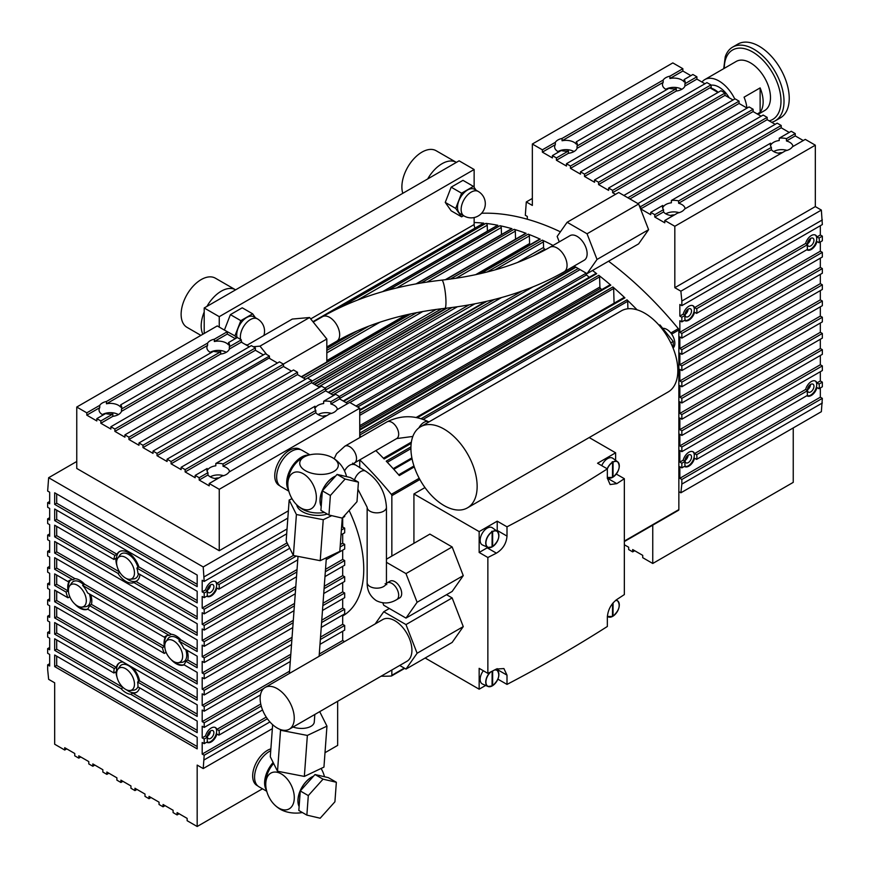 <?xml version="1.0" encoding="UTF-8"?>
<svg xmlns="http://www.w3.org/2000/svg" width="870" height="870" viewBox="0 0 870 870"><rect width="100%" height="100%" fill="white"/><g stroke="black" fill="none" stroke-linecap="round" stroke-linejoin="round"><path stroke-width="1.3" d="M662.744 205.461L650.749 212.378L654.762 214.694L663.538 209.637A11.353 6.558 180 0 1 662.472 206.864A11.353 6.558 180 0 1 662.744 205.461L662.744 207.778A11.353 6.558 180 0 1 671.39 202.786L671.39 200.47A11.353 6.558 180 0 1 678.622 200.926L678.622 203.243L771.385 149.683L771.385 147.367L678.622 200.926M650.749 212.378L650.749 214.694L640.711 208.909L781.195 127.792L789.231 132.436M779.237 138.2A11.353 6.558 180 0 1 786.469 138.656L795.245 133.588L791.232 131.272L779.237 138.2L779.237 140.516A11.353 6.558 0 0 0 770.592 145.507L770.592 143.191L671.39 200.47M663.538 209.637L663.538 211.954L654.762 217.021L654.762 214.694M786.469 138.656L786.469 140.973L795.245 135.905L803.271 140.538M795.245 133.588L795.245 135.905M815.32 145.181L805.283 139.385L792.342 146.856A11.353 6.558 180 0 1 785.599 150.749L684.483 209.126A11.353 6.558 180 0 1 677.741 213.019L664.8 220.491L674.826 226.287L674.826 287.698L815.32 206.592L815.32 145.181L674.826 226.287M664.8 220.491L664.8 222.807L654.762 217.021M568.414 150.999L568.414 153.316L556.419 160.243L556.419 157.927L568.414 150.999A11.353 6.558 180 0 1 561.183 150.543L552.406 155.6L556.419 157.927M684.918 83.737L684.918 86.054L696.903 79.126L696.903 76.81L684.918 83.737A11.353 6.558 180 0 0 685.179 82.324A11.353 6.558 180 0 0 684.125 79.561L684.125 81.878A11.353 6.558 0 0 0 669.911 78.496L669.911 76.179L682.863 68.697L682.863 71.025L669.911 78.496M676.262 88.729A11.353 6.558 180 0 1 669.03 88.272L576.266 141.832A11.353 6.558 180 0 1 577.332 144.594A11.353 6.558 180 0 1 577.06 146.008L676.262 88.729L676.262 91.045L577.06 148.324A11.353 6.558 180 0 1 568.414 153.316M577.06 146.008L577.06 148.324M542.369 149.814L555.321 142.343L555.321 144.659L542.369 152.13L542.369 149.814L532.342 144.018L672.825 62.912L682.863 68.697M663.168 80.073L663.168 82.389L562.063 140.766L562.063 138.439L663.168 80.073A11.353 6.558 180 0 1 669.911 76.179M696.903 76.81L692.89 74.494L684.125 79.561M552.406 155.6L552.406 157.927L542.369 152.13M559.258 241.86L557.159 236.444L567.131 222.274L618.711 192.487L638.634 203.993L639.33 205.788L640.711 206.592L640.711 208.909M775.181 124.323L767.155 119.69L629.88 198.936M761.13 116.21L753.105 111.577L612.611 192.683L615.492 194.347M767.155 119.69L767.155 117.363L763.142 115.047L623.855 195.467M639.33 205.788L648.596 229.68L638.634 243.861L587.054 273.637L574.026 266.111M753.105 111.577L753.105 109.261L749.092 106.934L608.598 188.05L612.611 190.367L612.611 192.683M608.598 188.05L608.598 190.367L598.571 184.57L598.571 182.254L594.558 179.938L594.558 182.254L584.52 176.458L584.52 174.141L580.507 171.825L580.507 174.141L570.47 168.356L570.47 166.029L566.457 163.712L566.457 166.029L556.419 160.243M532.342 198.458L526.296 201.949L532.342 205.429L532.342 144.018M526.296 201.949L525.317 215.281L527.318 216.434L527.318 219.229M674.826 287.698L680.873 291.189L681.852 301.02L681.852 305.664L679.851 304.5L679.851 316.082L681.852 317.245L681.852 321.878L679.851 320.726L679.851 332.307L681.852 333.471L681.852 338.104L679.851 336.94L679.851 348.533L681.852 349.686L681.852 354.329L679.851 353.166L679.851 364.758L681.852 365.911L681.852 370.544L679.851 369.391L679.851 380.973L681.852 382.137L681.852 386.769L679.851 385.606L679.851 397.198L681.852 398.351L681.852 402.995L679.851 401.831L679.851 413.424L681.852 414.577L681.852 419.209L679.851 418.057L679.851 429.639L681.852 430.802L681.852 435.435L679.851 434.271L679.851 445.864L681.852 447.028L681.852 451.66L679.851 450.497L679.851 462.09L681.852 463.242L681.852 467.875L679.851 466.722L679.851 478.304L681.852 479.468L681.852 484.101L680.873 492.801L678.85 491.637M781.195 127.792L781.195 125.476L777.182 123.159L637.906 203.58M815.32 206.592L821.356 210.072L822.346 224.547L681.852 305.664M820.334 225.711L820.334 234.976L822.346 236.14L822.346 240.772L818.985 242.708L816.984 241.545A8.515 4.915 -60 0 1 807.045 249.886A8.515 4.915 -60 0 1 806.816 249.733A8.515 4.915 120 0 0 810.699 249.114A8.515 4.915 120 0 0 816.18 241.882A8.515 4.915 120 0 0 815.255 234.976M820.334 241.925L820.334 251.202L822.346 252.354L822.346 256.998L681.852 338.104M820.334 258.151L820.334 267.416L822.346 268.58L822.346 273.213L681.852 354.329M820.334 274.376L820.334 283.642L822.346 284.805L822.346 289.438L681.852 370.544M820.334 290.591L820.334 299.867L822.346 301.02L822.346 305.664L681.852 386.769M820.334 306.816L820.334 316.093L822.346 317.245L822.346 321.878L681.852 402.995M820.334 323.042L820.334 332.307L822.346 333.471L822.346 338.104L681.852 419.209M820.334 339.267L820.334 348.533L822.346 349.686L822.346 354.329L681.852 435.435M820.334 355.482L820.334 364.758L822.346 365.911L822.346 370.544L681.852 451.66M820.334 371.707L820.334 380.973L822.346 382.137L822.346 386.769L818.985 388.705L816.984 387.552A8.515 4.915 -60 0 1 807.045 395.883A8.515 4.915 -60 0 1 806.816 395.73A8.515 4.915 120 0 0 810.699 395.11A8.515 4.915 120 0 0 816.18 387.879A8.515 4.915 120 0 0 815.255 380.984M820.334 387.933L820.334 397.198L822.346 398.362L821.356 411.695L680.873 492.801M682.863 71.025L690.889 75.657M704.939 83.77L696.903 79.126M711.214 87.391L710.953 84.923L706.94 82.606L566.457 163.712M733.029 99.985L725.004 95.352L725.004 93.036L720.991 90.719L580.507 171.825M747.08 108.097L739.054 103.465L739.054 101.148L735.041 98.832L594.558 179.938M555.321 144.659A11.353 6.558 0 0 0 554.625 146.91A11.353 6.558 0 0 0 558.725 151.956M555.321 142.343A11.353 6.558 180 0 1 562.063 138.439M576.266 141.832L576.266 144.148A11.353 6.558 0 0 0 562.063 140.766M557.942 151.554A11.353 6.558 180 0 1 574.004 151.554M663.168 82.389A11.353 6.558 0 0 0 662.472 84.651A11.353 6.558 0 0 0 666.572 89.686M665.8 89.284A11.353 6.558 180 0 1 681.852 89.284M676.262 91.045A11.353 6.558 0 0 0 684.918 86.054M711.073 87.304A20.858 12.049 60 0 1 711.29 87.359L710.551 88.164L717.978 92.459M773.658 151.554A11.353 6.558 180 0 1 786.469 150.238A11.353 6.558 180 0 1 786.991 150.39M793.005 146.464A11.353 6.558 0 0 0 786.469 140.973M771.385 149.683A11.353 6.558 0 0 0 780.912 153.457M771.385 147.367A11.353 6.558 180 0 1 770.331 144.594A11.353 6.558 180 0 1 770.592 143.191M685.158 208.735A11.353 6.558 0 0 0 678.622 203.243M679.133 212.661A11.353 6.558 0 0 0 665.8 213.813A11.353 6.558 0 0 0 673.054 215.727M663.538 211.954A11.353 6.558 0 0 0 665.8 213.813M624.345 544.75L628.673 547.252L628.673 549.568L632.686 551.885L632.686 549.568L642.723 555.364L642.723 557.681L652.75 563.477L793.244 482.361L793.244 427.92M652.75 525.143L652.75 563.477M236.433 338.028L234.933 335.885L240.838 320.66L252.659 313.831L255.367 317.68M263.871 335.483A14.159 14.159 0 0 0 257.466 318.898L253.833 316.8A14.159 8.178 120 0 0 241.729 321.954A14.159 8.178 120 0 0 237.075 337.658M224.797 330.296L234.933 335.885M224.493 329.86L230.398 314.635L240.838 320.66M230.398 314.635L242.219 307.806L252.659 313.831M463.59 215.695L461.6 216.837L455.695 208.43L461.6 193.194L473.421 186.376L476.129 190.225M478.228 191.433L474.596 189.345A14.159 8.178 120 0 0 460.426 197.523A14.159 8.178 120 0 0 460.437 213.868L464.069 215.967A14.159 14.159 0 0 0 483.415 210.779A14.159 14.159 0 0 0 478.228 191.433A14.159 8.178 120 0 0 471.148 192.139A14.159 8.178 120 0 0 461.894 204.624A14.159 8.178 120 0 0 464.069 215.967M461.6 216.837L451.171 210.812L445.255 202.405L451.171 187.17L462.981 180.351L473.421 186.376M445.255 202.405L455.695 208.43M451.171 187.17L461.6 193.194M662.668 519.357L678.328 510.32A1.414 0.816 -120 0 0 678.557 510.255A1.414 0.816 -120 0 0 678.85 509.602L678.85 329.98A1.414 0.816 -120 0 0 678.328 328.664A292.342 168.78 -120 0 0 608.543 261.228M560.41 231.822A292.342 168.78 -120 0 0 481.599 213.259M391.848 669.998L391.848 675.305A1.414 0.816 60 0 1 391.554 675.946A1.414 0.816 60 0 1 391.337 676.012A292.342 168.78 60 0 1 381.093 676.197M359.788 459.871A292.342 168.78 60 0 1 391.337 494.356A1.414 0.816 60 0 1 391.848 495.672L391.848 556.071M349.109 510.462A102.181 58.997 60 0 1 342.682 615.993M424.973 487.57L413.924 493.953L413.924 543.326M219.251 327.098L219.251 316.669L204.2 307.98L204.2 333.471M204.2 307.98L459.088 160.819L474.139 169.509L474.139 187.387M206.929 306.403A28.384 16.389 -60 0 1 235.455 289.764A28.384 16.389 -60 0 1 235.596 289.851M567.131 222.274L587.054 233.78L597.027 259.456L587.054 273.637M638.634 203.993L587.054 233.78M648.596 229.68L597.027 259.456M269.428 358.375L270.178 358.81L269.428 357.874L128.934 439.491L138.972 445.277L138.972 442.96L142.984 445.277L142.984 447.593L153.022 453.39L153.022 451.073L157.035 453.39L157.035 455.706L167.073 461.502L167.073 459.186L171.085 461.502L171.085 463.819L181.123 469.615L181.123 467.299L185.136 469.615L185.136 471.931L195.174 477.728L195.174 475.411L207.158 468.484L207.158 470.8A11.353 6.558 180 0 1 215.814 465.809L215.814 463.492A11.353 6.558 180 0 1 223.046 463.949L223.046 466.266A11.353 6.558 180 0 1 229.571 471.768M409.977 314.005L301.281 376.764L326.826 362.007L326.826 338.995L309.568 317.517L292.309 319.062L246.819 345.325M283.348 364.095L326.826 338.995M128.934 439.491L128.934 437.175L269.428 356.058L266.698 354.492L259.989 346.14L309.568 317.517M259.989 346.14L253.279 346.738L251.365 345.629L110.881 426.746L110.881 429.062L100.844 423.266L100.844 420.949L96.831 418.633L96.831 420.949L86.793 415.153L86.793 412.837L76.756 407.04L217.25 325.935L227.277 331.731L227.277 334.047L235.313 338.68M266.698 354.492L265.415 353.742L124.921 434.848L124.921 437.175L114.894 431.379L114.894 429.062L110.881 426.746M114.894 429.062L255.378 347.946L253.279 346.738M255.378 347.946L255.378 350.262L263.403 354.906M330.894 403.995L339.67 398.928L339.67 396.611L335.657 394.295L323.662 401.222A11.353 6.558 180 0 1 330.894 401.679L330.894 403.995A11.353 6.558 180 0 1 337.429 409.498M339.67 398.928L347.695 403.571M219.251 489.31L209.213 483.513L222.165 476.042A11.353 6.558 180 0 0 228.908 472.149L330.013 413.772A11.353 6.558 180 0 0 336.755 409.879L349.707 402.408L359.734 408.204L219.251 489.31L219.251 550.721L288.372 510.82M359.734 467.745L359.734 459.904M359.734 437.61L359.734 408.204M228.538 342.584A11.353 6.558 180 0 1 229.604 345.357A11.353 6.558 180 0 1 229.332 346.76L229.332 349.077L241.327 342.16L241.327 339.844L237.314 337.517L228.538 342.584L228.538 344.901A11.353 6.558 180 0 0 214.335 341.519L227.277 334.047M241.327 342.16L249.353 346.793M270.178 358.81L277.454 363.018M142.984 445.277L283.479 364.171L279.466 361.855L138.972 442.96M283.479 364.171L283.479 366.487L291.504 371.12M157.035 453.39L297.518 372.284L293.505 369.967L153.022 451.073M297.518 372.284L297.518 374.6L305.555 379.233L422.863 311.482M171.085 461.502L311.569 380.397L307.556 378.08L167.073 459.186M311.569 380.397L311.569 382.713L319.605 387.346M185.136 469.615L325.619 388.509L321.606 386.182L181.123 467.299M325.619 388.509L325.619 390.826L333.645 395.458M265.143 687.452L382.8 619.527A24.11 13.92 60 0 1 388.009 618.429A24.11 13.92 60 0 1 408.943 637.427A24.11 13.92 60 0 1 406.921 661.298L289.264 729.223A24.11 13.92 60 0 1 277.204 728.027A24.11 13.92 60 0 1 261.446 706.777A24.11 13.92 60 0 1 265.143 687.452A24.11 13.92 60 0 1 270.352 686.354A24.11 13.92 60 0 1 291.276 705.352A24.11 13.92 60 0 1 289.264 729.223M375.166 623.942L383.735 611.74L405.985 624.584L417.111 653.25L405.985 669.084L399.711 665.452M616.308 474.063L624.345 478.707A1419.133 819.333 180 0 1 616.83 483.633L610.131 484.568L607.347 478.163L607.347 468.887L597.559 463.242L615.623 452.813L589.207 437.556M624.345 478.707L624.345 594.58A1419.133 819.333 180 0 1 616.83 599.506C611.077 603.921 607.923 609.816 607.347 617.211L607.347 626.476A1419.133 819.333 180 0 1 507.003 684.407L507.003 675.142L503.904 668.562L496.411 669.03A1419.133 819.333 180 0 1 487.863 673.369L487.863 557.496A1419.133 819.333 180 0 0 496.411 553.157C502.86 549.144 506.394 543.456 507.003 536.094L507.003 526.828A1419.133 819.333 0 0 0 607.347 468.887A9.157 5.285 120 0 1 612.567 462.405L612.469 477.412A9.298 5.372 -60 0 1 608.369 477.88A9.298 5.372 -60 0 1 607.347 477.151M507.003 526.828L497.216 521.173L479.152 531.603L413.924 493.953M497.194 531.298A14.192 8.189 120 0 0 497.216 530.45L497.216 521.173M615.623 460.328L615.623 452.813M607.347 478.446A14.192 8.189 120 0 0 607.597 478.304L608.347 477.869M479.152 531.603L479.152 552.461L487.863 557.496M425.147 658.014L479.152 689.192L479.152 668.334L487.863 673.369M386.443 559.192L429.9 534.104L452.15 546.947L463.264 575.625L452.15 591.448L405.985 618.091L383.735 605.248L382.8 602.834M446.527 594.688L452.15 597.929L463.264 626.607L452.15 642.43L405.985 669.084M479.152 552.461L487.178 547.828A14.192 8.189 120 0 0 487.907 547.382M497.216 670.357L497.216 669.498A14.192 8.189 120 0 0 497.194 668.66M497.89 679.155L507.003 684.407M485.656 685.44L479.152 689.192M463.264 626.607L417.111 653.25M452.15 597.929L405.985 624.584M389.358 608.5L383.735 611.74M386.443 562.324L405.985 573.602L417.111 602.268L405.985 618.091M452.15 546.947L405.985 573.602M463.264 575.625L417.111 602.268M497.238 225.656A1.414 0.816 60 0 1 497.488 225.341A1.414 0.816 60 0 1 497.879 225.286L383.235 291.472M487.407 231.159L487.233 225.221A1.414 0.816 60 0 0 485.851 223.394A292.342 168.78 60 0 1 497.879 225.286M511.266 229.136A1.414 0.816 60 0 1 511.527 228.745A1.414 0.816 60 0 1 511.995 228.712L416.654 283.75M501.479 234.552L501.272 227.527A1.414 0.816 60 0 0 499.967 225.711A292.342 168.78 60 0 1 511.995 228.712M445.266 279.738L525.578 233.377A1.414 0.816 60 0 1 526.111 233.356L445.918 279.661M515.562 239.152L515.323 231.126A1.414 0.816 60 0 0 514.083 229.321A292.342 168.78 60 0 1 526.111 233.356M479.566 273.832L539.628 239.163A1.414 0.816 60 0 1 540.226 239.174L480.61 273.593M530.026 244.698A1.414 0.816 -120 0 1 529.591 243.546L529.362 235.922A1.414 0.816 60 0 0 528.199 234.15A292.342 168.78 60 0 1 540.226 239.174M545.762 249.592A139.08 80.29 -120 0 0 544.761 249.211L533.114 255.943M544.761 249.211A1.414 0.816 -120 0 1 543.576 247.428L543.413 241.882A1.414 0.816 60 0 0 542.314 240.131A292.342 168.78 60 0 1 553.059 245.449M359.734 409.803L595.809 273.506A1.414 0.816 60 0 1 596.689 273.691L359.734 410.488M589.207 277.312A139.08 80.29 -120 0 0 586.51 274.931L357.7 407.029M592.492 270.505A292.342 168.78 60 0 1 596.689 273.691M585.738 272.875L585.76 273.408A1.414 0.816 -120 0 0 586.51 274.931M359.734 429.323L609.859 284.925A1.414 0.816 60 0 1 610.805 285.164L359.734 430.106M601.67 289.645A139.08 80.29 -120 0 0 600.518 288.405L359.734 427.42M600.518 288.405A1.414 0.816 -120 0 1 599.898 287.024L599.604 276.888A1.414 0.816 60 0 0 598.778 275.311A292.342 168.78 60 0 1 610.805 285.164M416.23 417.448L623.899 297.551A1.414 0.816 60 0 1 624.91 297.844L417.382 417.665M614.079 303.217L613.644 288.481A1.414 0.816 60 0 0 612.882 286.959A292.342 168.78 60 0 1 624.91 297.844M359.734 435.631A292.342 168.78 60 0 1 361.094 436.827M627.912 308.774L627.694 301.292A1.414 0.816 60 0 0 626.998 299.835A292.342 168.78 60 0 1 637.068 309.807M411.379 442.112L383.431 458.24M375.851 450.606A292.342 168.78 60 0 1 384.148 458.979L411.195 443.363M410.934 446.897L386.236 461.165A292.342 168.78 60 0 1 399.319 475.564L414.283 466.918M673.228 348.402L673.228 341.442L659.982 324.956L658.905 325.054M401.69 593.481A9.646 5.568 -120 0 0 397.47 583.77A9.646 5.568 -120 0 0 390.032 581.182L387.03 582.922A9.646 5.568 60 0 1 396.676 588.49A9.646 5.568 60 0 1 396.676 599.637L399.689 597.897A9.646 5.568 -120 0 0 401.69 593.481M420.786 426.648A46.828 27.035 60 0 1 467.527 453.922A46.828 27.035 60 0 1 467.451 507.852A46.828 27.035 60 0 1 442.08 504.35A46.828 27.035 60 0 1 413.076 463.014A46.828 27.035 60 0 1 420.612 426.735A46.828 27.035 60 0 1 420.786 426.648M467.451 507.852L668.138 391.978A46.828 27.035 -120 0 0 668.138 337.908A46.828 27.035 -120 0 0 621.311 310.873L420.612 426.735M612.567 603.519L612.469 616.46A9.298 5.372 -60 0 1 608.369 616.928A9.298 5.372 -60 0 1 607.38 616.232M612.567 615.971L613.035 616.167C619.157 610.566 620.691 605.455 617.656 600.855A9.298 5.372 120 0 0 615.808 600.235M613.067 602.899L613.035 616.167M492.148 671.205L492.061 685.984A9.298 5.372 -60 0 1 487.95 686.452A9.298 5.372 -60 0 1 485.884 680.351A9.298 5.372 -60 0 1 490.386 672.097M492.148 685.495L492.627 685.69C498.738 680.09 500.272 674.979 497.238 670.379A9.298 5.372 120 0 0 494.965 669.769M492.648 670.944L492.627 685.69M483.318 670.737A9.929 5.731 120 0 0 482.535 684.048L487.95 686.452L492.115 685.984M492.148 546.871A9.157 5.285 120 0 1 485.928 542.989A9.157 5.285 120 0 1 492.148 531.929L492.061 546.936A9.298 5.372 -60 0 1 487.95 547.404A9.298 5.372 -60 0 1 486.112 540.226A9.298 5.372 -60 0 1 492.061 531.755L492.148 531.189A9.352 5.394 120 0 0 491.648 531.483L492.061 531.755M492.148 546.447L492.627 546.643C498.738 541.042 500.272 535.931 497.238 531.331A9.298 5.372 120 0 0 492.561 531.472L492.148 531.189M492.975 546.371A9.298 5.372 120 0 1 492.648 546.588A9.157 5.285 120 0 0 498.88 535.518A9.157 5.285 120 0 0 492.648 531.635L492.627 546.643M498.847 536.203A9.298 5.372 120 0 0 497.238 531.331L492.442 527.829A9.929 5.731 120 0 0 487.45 527.981A9.929 5.731 120 0 0 480.153 540.292A9.929 5.731 120 0 0 482.535 545.001L487.95 547.404L492.115 546.936M612.567 462.405L612.067 461.959A9.352 5.394 120 0 1 612.567 461.665L612.567 462.405M612.567 476.923L613.035 477.119C619.157 471.518 620.691 466.407 617.656 461.807A9.298 5.372 120 0 0 612.98 461.948L612.567 461.665M613.067 477.054A9.157 5.285 120 0 0 619.288 465.994A9.157 5.285 120 0 0 613.067 462.111L613.035 477.119M619.266 466.679A9.298 5.372 120 0 0 617.656 461.807L612.861 458.305A9.929 5.731 120 0 0 607.869 458.457A9.929 5.731 120 0 0 601.736 465.646M483.241 223.481A1.414 0.816 60 0 1 483.459 223.22A1.414 0.816 60 0 1 483.785 223.166A292.342 168.78 60 0 0 474.139 222.513L474.139 224.547A6.384 3.687 -120 0 0 474.998 228.114M474.139 222.513L474.139 217.543M219.251 316.669L474.139 169.509M200.905 335.374L186.996 327.337A28.384 16.389 -60 0 1 184.135 324.814A28.384 16.389 -60 0 1 181.123 314.353A28.384 16.389 -60 0 1 193.51 285.784A28.384 16.389 -60 0 1 215.379 278.183L235.455 289.764M202.862 334.232A28.384 16.389 -60 0 1 204.2 311.993M427.692 178.948A28.384 16.389 -60 0 1 456.217 162.309A28.384 16.389 -60 0 1 456.358 162.396M402.81 193.314A28.384 16.389 -60 0 1 401.886 186.887A28.384 16.389 -60 0 1 414.272 158.329A28.384 16.389 -60 0 1 436.142 150.727L456.217 162.309M662.701 328.349A11.353 6.558 60 0 1 666.801 329.415A11.353 6.558 60 0 1 673.989 338.68A11.353 6.558 60 0 1 673.228 347.946M342.541 517.78L344.683 516.541L344.683 515.388M341.029 534.876L344.683 532.766L344.683 528.133L342.682 526.97L342.682 517.704M326.217 559.649L344.683 548.992L344.683 544.348L342.682 543.195L342.682 533.919M324.978 576.592L344.683 565.206L344.683 560.574L342.682 559.421L342.682 550.144M323.727 593.536L344.683 581.432L344.683 576.799L342.682 575.635L342.682 566.37M322.487 610.468L344.683 597.657L344.683 593.014L342.682 591.861L342.682 582.596M321.237 627.411L344.683 613.872L344.683 609.239L342.682 608.086L342.682 598.81M319.986 644.355L344.683 630.097L344.683 625.465L342.682 624.301L342.682 615.036M344.553 641.614L342.682 640.527L342.682 631.261M337.658 701.274L337.658 745.394L324.999 752.702M219.251 550.721L76.756 468.451L76.756 407.04M810.535 238.51A4.6 2.653 -60 0 1 807.458 243.85M688.116 309.187A4.6 2.653 -60 0 1 685.027 314.527M688.116 455.184A4.6 2.653 -60 0 1 685.027 460.524M187.05 650.325A17.03 9.831 60 0 1 187.757 660.004L185.756 661.156L197.175 667.758L197.175 656.165L183.875 648.487A17.03 9.831 60 0 0 178.905 640.983L180.917 639.831L197.175 649.216M69.817 596.744L67.98 597.799L54.679 590.121L54.679 601.714L197.175 683.972L197.175 672.39L183.875 664.713A17.03 9.831 60 0 0 185.756 661.156M54.679 617.928L197.175 700.198L197.175 688.616L54.679 606.346L54.679 617.928L56.691 616.776L56.691 607.499M114.274 668.551A17.03 9.831 60 0 0 113.926 672.999L54.679 638.787L54.679 650.379L121.115 688.736A17.03 9.831 60 0 0 130.739 694.293L197.175 732.649L197.175 721.056L137.928 686.854A17.03 9.831 60 0 0 137.59 682.015L197.175 716.423L197.175 704.83L54.679 622.561L54.679 634.154L114.274 668.551L116.275 667.399L56.691 632.99L56.691 623.725M54.679 666.594L197.175 748.863L197.175 737.281L54.679 655.012L54.679 666.594L56.691 665.441L56.691 656.165M54.679 504.372L197.175 586.641L197.175 575.059L54.679 492.79L54.679 504.372L56.691 503.219L56.691 493.942M116.993 554.255A17.03 9.831 60 0 1 119.418 551.623A17.03 9.831 60 0 1 138.885 566.892L136.873 568.056L197.175 602.866L197.175 591.285L54.679 509.015L54.679 520.597L114.981 555.408L116.993 554.255L56.691 519.444L56.691 510.168M139.94 574.45A17.03 9.831 60 0 1 136.449 581.116A17.03 9.831 60 0 1 135.905 581.399L133.893 582.552L197.175 619.092L197.175 607.499L137.928 573.297A17.03 9.831 60 0 0 136.873 568.056M54.679 553.048L197.175 635.307L197.175 623.725L54.679 541.455L54.679 553.048L56.691 551.885L56.691 542.619M178.905 640.983L197.175 651.532L197.175 639.95L54.679 557.681L54.679 569.263L72.949 579.811L74.961 578.648L56.691 568.11L56.691 558.834M210.453 730.963A4.6 2.653 -60 0 1 207.375 736.303M272.353 728.658L203.21 768.569L197.175 765.089L197.175 826.5L262.468 788.807M270.864 748.852A20.858 12.049 120 0 0 254.551 766.514A20.858 12.049 120 0 0 256.987 785.469L257.781 785.925M300.715 449.681L299.922 449.235A20.858 12.049 120 0 0 290.797 449.572A20.858 12.049 120 0 0 274.8 474.27A20.858 12.049 120 0 0 279.063 485.362L279.857 485.819M286.687 533.81L204.2 581.432L203.21 566.957L48.644 477.717L47.654 491.05L49.666 492.213L49.666 503.795L47.654 502.642L47.654 507.275L49.666 508.428L49.666 520.021L47.654 518.857L47.654 523.501L49.666 524.654L49.666 536.246L47.654 535.083L47.654 539.715L49.666 540.879L49.666 552.461L47.654 551.308L47.654 555.941L49.666 557.094L49.666 568.686L47.654 567.523L47.654 572.166L49.666 573.319L49.666 584.912L47.654 583.748L47.654 588.381L49.666 589.545L49.666 601.126L47.654 599.974L47.654 604.606L49.666 605.759L49.666 617.352L47.654 616.188L47.654 620.832L49.666 621.985L49.666 633.577L47.654 632.414L47.654 637.047L49.666 638.21L49.666 649.792L47.654 648.639L47.654 653.272L49.666 654.436L49.666 666.018L47.654 664.865L47.654 669.498L48.644 679.329L54.679 682.819L54.679 744.231L64.717 750.027L64.717 747.711L74.755 753.496L74.755 755.823L78.768 758.14L78.768 755.823L88.805 761.609L88.805 763.925L92.818 766.252L92.818 763.925L102.845 769.722L102.845 772.038L106.858 774.354L106.858 772.038L116.895 777.834L116.895 780.151L120.908 782.467L120.908 780.151L130.946 785.947L130.946 788.264L134.959 790.58L134.959 788.264L144.996 794.06L144.996 796.376L149.009 798.693L149.009 796.376L159.047 802.162L159.047 804.489L163.06 806.805L163.06 804.489L173.097 810.274L173.097 812.591L177.11 814.918L179.111 813.754M64.717 750.027L66.729 748.863M177.11 814.918L177.11 812.591L187.137 818.387L187.137 820.704L197.175 826.5M197.175 584.325L56.691 503.219M138.885 566.892L197.175 600.55M136.742 580.932A17.03 9.831 60 0 1 126.596 578.626M116.656 561.4A17.03 9.831 60 0 1 119.723 551.449M133.893 582.552A17.03 9.831 60 0 1 117.961 573.352L119.766 572.319M116.95 565.739A17.03 9.831 60 0 1 115.938 558.279L113.926 559.443A17.03 9.831 60 0 1 114.981 555.408M135.905 581.399L197.175 616.776M137.949 567.436A14.192 8.189 -120 0 0 128.542 554.429A14.192 8.189 -120 0 0 119.853 555.201L117.798 558.116A12.637 7.297 -120 0 0 117.787 568.436A12.637 7.297 -120 0 0 125.53 578.082A12.637 7.297 -120 0 0 130.011 579.279A12.637 7.297 -120 0 0 131.848 564.108A12.637 7.297 -120 0 0 117.798 558.116M130.011 579.279L133.567 578.952A14.192 8.189 -120 0 0 138.439 573.591M197.175 632.99L56.691 551.885M74.961 578.648A17.03 9.831 60 0 1 84.586 584.205L171.292 634.274A17.03 9.831 60 0 1 180.917 639.831M87.729 609.207A17.03 9.831 60 0 1 74.831 604.008M67.98 597.799A17.03 9.831 60 0 1 66.098 592.078L68.11 590.926A17.03 9.831 60 0 1 69.991 580.42L67.98 581.573A17.03 9.831 60 0 1 69.252 580.584A17.03 9.831 60 0 1 72.949 579.811M82.574 585.369A17.03 9.831 60 0 1 87.544 592.872L164.31 637.199A17.03 9.831 60 0 1 165.583 636.209A17.03 9.831 60 0 1 169.28 635.426L82.574 585.369L84.586 584.205M90.719 594.699A17.03 9.831 60 0 1 91.426 604.389L164.441 646.54A17.03 9.831 60 0 1 166.322 636.035L164.31 637.199M87.598 609.12A17.03 9.831 60 0 1 78.43 606.433M68.491 589.207A17.03 9.831 60 0 1 70.655 580.007M166.148 652.359L164.31 653.413A17.03 9.831 60 0 1 162.44 647.693L89.425 605.542L91.426 604.389M89.425 605.542A17.03 9.831 60 0 1 87.544 609.098L164.31 653.413M184.07 664.821A17.03 9.831 60 0 1 171.162 659.623M197.175 681.656L56.691 600.55L56.691 591.285M169.28 635.426L171.292 634.274M162.44 647.693L164.441 646.54M183.929 664.745A17.03 9.831 60 0 1 174.772 662.048M164.821 644.822A17.03 9.831 60 0 1 166.986 635.622M203.21 768.569L204.2 755.236L202.188 754.083L202.188 742.491L204.2 743.654L204.2 739.021L202.188 737.858L202.188 726.265L204.2 727.429L204.2 722.796L202.188 721.632L202.188 710.05L204.2 711.203L204.2 706.57L202.188 705.418L202.188 693.825L204.2 694.989L204.2 690.345L202.188 689.192L202.188 677.6L204.2 678.763L204.2 674.13L202.188 672.967L202.188 661.385L204.2 662.538L204.2 657.905L202.188 656.752L202.188 645.159L204.2 646.323L204.2 641.679L202.188 640.527L202.188 628.934L204.2 630.097L204.2 625.465L202.188 624.301L202.188 612.719L204.2 613.872L204.2 609.239L202.188 608.076L202.188 596.494L204.2 597.657L204.2 593.014L202.188 591.861L202.188 580.268L204.2 581.432M113.926 559.443L54.679 525.23L54.679 536.823L117.961 573.352M67.98 581.573L54.679 573.895L54.679 585.488L66.098 592.078M187.757 660.004L197.175 665.441M178.176 662.701A12.637 7.297 -120 0 0 180.014 647.541A12.637 7.297 -120 0 0 165.963 641.549A12.637 7.297 -120 0 0 164.756 646.029A12.637 7.297 -120 0 0 169.226 657.546A12.637 7.297 -120 0 0 178.176 662.701L181.732 662.375A14.192 8.189 -120 0 0 186.735 655.24A14.192 8.189 -120 0 0 185.712 649.553M179.97 640.374A14.192 8.189 -120 0 0 168.019 638.623L165.963 641.549M81.845 607.086A12.637 7.297 -120 0 0 86.304 600.724A12.637 7.297 -120 0 0 79.681 586.935A12.637 7.297 -120 0 0 69.622 585.923A12.637 7.297 -120 0 0 71.035 599.212A12.637 7.297 -120 0 0 81.845 607.086L85.401 606.76A14.192 8.189 -120 0 0 90.404 599.626A14.192 8.189 -120 0 0 89.382 593.938M83.64 584.76A14.192 8.189 -120 0 0 71.688 583.009L69.622 585.923M54.679 601.714L56.691 600.55M197.175 697.881L56.691 616.776M116.275 667.399A17.03 9.831 60 0 1 119.418 662.853A17.03 9.831 60 0 1 123.127 662.081M132.751 667.638A17.03 9.831 60 0 1 139.591 680.862L197.175 714.107M136.742 692.172A17.03 9.831 60 0 1 126.596 689.866M116.656 672.63A17.03 9.831 60 0 1 119.723 662.69M139.591 687.811A17.03 9.831 60 0 1 136.449 692.357A17.03 9.831 60 0 1 132.751 693.129L197.175 730.321M130.739 694.293L132.751 693.129M121.115 688.736L123.127 687.572A17.03 9.831 60 0 1 122.996 687.43M116.95 676.969A17.03 9.831 60 0 1 115.938 671.836L113.926 672.999M137.59 682.015L139.591 680.862M138.493 681.504A14.192 8.189 -120 0 0 128.542 665.67A14.192 8.189 -120 0 0 119.853 666.431L117.798 669.356A12.637 7.297 -120 0 0 119.212 682.645A12.637 7.297 -120 0 0 130.011 690.519A12.637 7.297 -120 0 0 134.469 684.157A12.637 7.297 -120 0 0 125.53 668.671A12.637 7.297 -120 0 0 117.798 669.356M130.011 690.519L133.567 690.193A14.192 8.189 -120 0 0 137.939 686.745M197.175 746.547L56.691 665.441M123.127 687.572L56.691 649.216L56.691 639.95M54.679 650.379L56.691 649.216M54.679 634.154L56.691 632.99M68.11 590.926L56.691 584.325L56.691 575.059M54.679 585.488L56.691 584.325M54.679 569.263L56.691 568.11M119.527 571.938L56.691 535.659L56.691 526.394M54.679 536.823L56.691 535.659M54.679 520.597L56.691 519.444M269.428 356.058L269.428 357.874M209.213 483.513L209.213 485.841L199.186 480.044L199.186 477.728L195.174 475.411M128.934 437.175L124.921 434.848M86.793 412.837L99.735 405.366A11.353 6.558 180 0 1 106.477 401.472L106.477 403.789A11.353 6.558 180 0 1 120.691 407.171L120.691 404.854A11.353 6.558 180 0 1 121.746 407.628A11.353 6.558 180 0 1 121.485 409.03L121.485 411.347A11.353 6.558 180 0 1 112.839 416.338L100.844 423.266M227.277 331.731L214.335 339.202A11.353 6.558 180 0 0 207.593 343.095L106.477 401.472M102.366 414.577A11.353 6.558 180 0 1 118.418 414.577M103.149 414.979A11.353 6.558 180 0 1 99.039 409.944A11.353 6.558 180 0 1 99.735 407.682L86.793 415.153M99.735 405.366L99.735 407.682M100.844 420.949L112.839 414.022L112.839 416.338M112.839 414.022A11.353 6.558 180 0 1 105.607 413.565L96.831 418.633M210.997 352.72A11.353 6.558 180 0 1 206.897 347.674A11.353 6.558 180 0 1 207.593 345.412L207.593 343.095M214.335 339.202L214.335 341.519M226.276 352.306A11.353 6.558 0 0 0 210.225 352.306M229.332 349.077A11.353 6.558 180 0 1 220.686 354.068L220.686 351.752A11.353 6.558 180 0 1 213.454 351.295L120.691 404.854M220.686 351.752L121.485 409.03M106.477 403.789L207.593 345.412M121.485 411.347L220.686 354.068M142.984 447.593L283.479 366.487M157.035 455.706L297.518 374.6M171.085 463.819L311.569 382.713M185.136 471.931L325.619 390.826M223.046 463.949L315.81 410.39A11.353 6.558 180 0 1 314.755 407.628A11.353 6.558 180 0 1 315.016 406.214L315.016 408.53A11.353 6.558 180 0 1 323.662 403.539L323.662 401.222M325.337 416.48A11.353 6.558 180 0 1 315.81 412.706L223.046 466.266M318.072 414.577A11.353 6.558 180 0 1 331.416 413.413M315.81 410.39L315.81 412.706M339.67 396.611L330.894 401.679M217.478 478.75A11.353 6.558 180 0 1 207.952 474.976L199.186 480.044M210.225 476.847A11.353 6.558 180 0 1 223.557 475.683M199.186 477.728L207.952 472.66L207.952 474.976M207.952 472.66A11.353 6.558 180 0 1 206.897 469.887A11.353 6.558 180 0 1 207.158 468.484M215.814 463.492L315.016 406.214M215.01 478.489A6.101 3.523 180 0 1 218.827 477.967M47.654 502.642L49.666 501.479M47.654 518.857L49.666 517.704M47.654 535.083L49.666 533.919M47.654 551.308L49.666 550.144M47.654 567.523L49.666 566.37M47.654 583.748L49.666 582.596M47.654 599.974L49.666 598.81M47.654 616.188L49.666 615.036M47.654 632.414L49.666 631.261M47.654 648.639L49.666 647.476M47.654 664.865L49.666 663.701M48.644 477.717L76.756 461.481M287.97 544.653L218.903 584.531A8.515 4.915 -60 0 1 218.903 589.164L216.902 588A8.515 4.915 -60 0 1 206.962 596.331A8.515 4.915 -60 0 1 206.734 596.189A8.515 4.915 120 0 0 214.053 592.339A8.515 4.915 120 0 0 216.304 583.02A8.515 4.915 120 0 0 215.173 581.432M342.682 526.97L341.562 527.622M293.364 555.441L202.188 608.076M344.683 528.133L341.377 530.037M296.3 556.06L204.2 609.239M297.747 559.867L204.2 613.872M342.682 543.195L340.311 544.566M297.04 569.545L202.188 624.301M344.683 544.348L340.137 546.98M296.855 571.971L204.2 625.465M296.496 576.81L204.2 630.097M342.682 559.421L325.51 569.328M295.789 586.489L202.188 640.527M344.683 560.574L325.337 571.753M295.615 588.903L204.2 641.679M295.256 593.753L204.2 646.323M342.682 575.635L324.26 586.271M294.538 603.432L202.188 656.752M344.683 576.799L324.086 588.686M294.364 605.846L204.2 657.905M294.006 610.686L204.2 662.538M342.682 591.861L323.02 603.214M293.299 620.375L202.188 672.967M344.683 593.014L322.835 605.629M293.114 622.789L204.2 674.13M292.766 627.629L204.2 678.763M342.682 608.086L321.769 620.158M292.048 637.308L202.188 689.192M344.683 609.239L321.596 622.572M291.874 639.733L204.2 690.345M291.515 644.572L204.2 694.989M342.682 624.301L320.53 637.09M290.808 654.251L202.188 705.418M344.683 625.465L320.345 639.515M290.623 656.676L204.2 706.57M290.265 661.515L204.2 711.203M342.682 640.527L319.279 654.033M289.558 671.194L202.188 721.632M263.958 688.3L204.2 722.796M260.456 694.945L204.2 727.429M204.2 743.654L207.56 741.718A8.515 4.915 -60 0 1 207.56 737.075L205.548 735.922L202.188 737.858M205.548 735.922A8.515 4.915 -60 0 1 215.477 727.592A8.515 4.915 -60 0 1 216.902 729.364L260.761 704.047M261.25 706.081L218.903 730.528A8.515 4.915 -60 0 1 218.903 735.161L216.902 733.997A8.515 4.915 -60 0 1 206.962 742.338A8.515 4.915 -60 0 1 206.734 742.186A8.515 4.915 120 0 0 214.053 738.347A8.515 4.915 120 0 0 216.304 729.016A8.515 4.915 120 0 0 215.173 727.429M266.242 717.097L202.188 754.083M267.384 718.761L204.2 755.236M269.917 721.937L204.2 759.869M204.2 597.657L207.56 595.711A8.515 4.915 -60 0 1 207.56 591.078L205.548 589.925L202.188 591.861M207.56 591.078L204.2 593.014M218.903 584.531L216.902 583.368A8.515 4.915 -60 0 0 215.477 581.584A8.515 4.915 -60 0 0 205.548 589.925M287.067 542.858L216.902 583.368M289.764 548.252L218.903 589.164M207.397 590.991A4.6 2.653 -60 0 1 207.375 590.491A4.6 2.653 -60 0 1 209.376 585.869A4.6 2.653 -60 0 1 212.922 584.629A4.6 2.653 -60 0 1 212.922 589.947A4.6 2.653 -60 0 1 208.321 592.6A4.6 2.653 -60 0 1 207.484 591.393M287.035 528.971L204.2 576.799M287.839 518.096L203.21 566.957M207.56 737.075L204.2 739.021M218.903 730.528L216.902 729.364M262.555 709.963L218.903 735.161M207.397 736.988A4.6 2.653 -60 0 1 210.627 730.854A4.6 2.653 -60 0 1 212.922 730.626A4.6 2.653 -60 0 1 212.922 735.944A4.6 2.653 -60 0 1 208.321 738.597A4.6 2.653 -60 0 1 207.484 737.39M734.78 98.984A28.384 16.389 -120 0 0 704.798 79.583A28.384 16.389 -120 0 0 701.97 82.052M729.201 97.777A20.858 12.049 -120 0 0 714.694 85.39A20.858 12.049 -120 0 0 710.953 85.238M746.917 108A28.384 16.389 -120 0 0 744.067 97.168L760.13 87.892A28.384 16.389 -120 0 1 763.142 101.844A28.384 16.389 -120 0 1 760.13 112.306L757.248 113.97M758.009 114.405L764.61 110.588A28.384 16.389 -120 0 0 770.483 97.603A28.384 16.389 -120 0 0 758.096 69.034A28.384 16.389 -120 0 0 736.227 61.433L704.798 79.583M760.13 112.306L760.13 87.892M771.701 122.311A42.576 24.578 -120 0 0 775.192 120.865A42.576 24.578 -120 0 0 784.011 101.377A42.576 24.578 -120 0 0 765.426 58.529A42.576 24.578 -120 0 0 732.616 47.132A42.576 24.578 -120 0 0 725.232 56.854L723.731 68.643M775.192 120.865L780.412 117.852A42.576 24.578 -120 0 0 789.231 98.364A42.576 24.578 -120 0 0 770.646 55.517A42.576 24.578 -120 0 0 737.836 44.109L732.616 47.132M670.596 215.466A6.101 3.523 180 0 1 674.402 214.944M549.927 247.254A14.192 8.189 -120 0 1 560.867 251.049A14.192 8.189 -120 0 1 567.055 265.339A14.192 8.189 -120 0 1 564.119 271.832L584.183 260.239A14.192 8.189 -120 0 0 587.13 253.746A14.192 8.189 -120 0 0 580.932 239.467A14.192 8.189 -120 0 0 570.002 235.661L549.927 247.254C520.01 264.339 483.959 275.301 441.786 280.14C396.078 285.273 356.33 297.442 322.542 316.658L313.2 322.052M767.155 117.363L627.868 197.784M710.953 84.923L570.47 166.029M710.953 87.239L570.47 168.356M718.229 92.318A20.858 12.049 -120 0 0 710.279 87.935M725.004 93.036L584.52 174.141M725.004 95.352L584.52 176.458M739.054 101.148L598.571 182.254M739.054 103.465L598.571 184.57M753.105 109.261L612.611 190.367M676.262 90.687A6.101 3.523 180 0 1 677.067 90.926M568.414 152.957A6.101 3.523 180 0 1 569.208 153.196M778.443 153.196A6.101 3.523 180 0 1 782.26 152.674M681.852 467.875L685.212 465.939A8.515 4.915 -60 0 1 685.212 461.307L683.2 460.154A8.515 4.915 -60 0 1 693.14 451.813A8.515 4.915 -60 0 1 694.554 453.596L805.631 389.466A8.515 4.915 -60 0 1 815.56 381.136A8.515 4.915 -60 0 1 816.984 382.909L820.334 380.973M692.824 451.66A8.515 4.915 -60 0 1 693.955 453.248A8.515 4.915 -60 0 1 691.715 462.568A8.515 4.915 -60 0 1 684.407 466.407A8.515 4.915 -60 0 0 684.625 466.559A8.515 4.915 -60 0 0 694.554 458.229L696.565 459.393A8.515 4.915 -60 0 0 696.565 454.749L694.554 453.596M681.852 463.242L685.212 461.307M679.851 462.09L683.2 460.154M681.852 447.028L822.346 365.911M679.851 445.864L820.334 364.758M681.852 430.802L822.346 349.686M679.851 429.639L820.334 348.533M681.852 414.577L822.346 333.471M679.851 413.424L820.334 332.307M681.852 398.351L822.346 317.245M679.851 397.198L820.334 316.093M681.852 382.137L822.346 301.02M679.851 380.973L820.334 299.867M681.852 365.911L822.346 284.805M679.851 364.758L820.334 283.642M681.852 349.686L822.346 268.58M679.851 348.533L820.334 267.416M681.852 333.471L822.346 252.354M679.851 332.307L820.334 251.202M681.852 321.878L685.212 319.942A8.515 4.915 -60 0 1 685.212 315.31L683.2 314.146A8.515 4.915 -60 0 1 693.14 305.816A8.515 4.915 -60 0 1 694.554 307.599L696.565 308.752A8.515 4.915 -60 0 1 696.565 313.385L694.554 312.232A8.515 4.915 -60 0 1 684.625 320.562A8.515 4.915 -60 0 1 684.396 320.421M692.824 305.664A8.515 4.915 -60 0 1 693.955 307.251A8.515 4.915 -60 0 1 691.715 316.571A8.515 4.915 -60 0 1 684.407 320.399M681.852 317.245L685.212 315.31M679.851 316.082L683.2 314.146M694.554 307.599L805.631 243.469A8.515 4.915 -60 0 1 815.56 235.139A8.515 4.915 -60 0 1 816.984 236.912L820.334 234.976M681.852 301.02L822.346 219.914M680.873 291.189L821.356 210.072M696.565 459.393L807.632 395.263A8.515 4.915 -60 0 1 807.632 390.63L805.631 389.466M818.985 388.705A8.515 4.915 -60 0 0 818.985 384.072L816.984 382.909M818.985 384.072L822.346 382.137M679.851 478.304L820.334 397.198M696.565 454.749L807.632 390.63M807.48 390.543A4.6 2.653 -60 0 1 807.447 390.043A4.6 2.653 -60 0 1 809.459 385.41A4.6 2.653 -60 0 1 813.004 384.181A4.6 2.653 -60 0 1 813.004 389.488A4.6 2.653 -60 0 1 808.404 392.142A4.6 2.653 -60 0 1 807.556 390.935M685.06 461.22A4.6 2.653 -60 0 1 686.832 456.315A4.6 2.653 -60 0 1 690.573 454.858A4.6 2.653 -60 0 1 691.28 458.544A4.6 2.653 -60 0 1 688.279 462.601A4.6 2.653 -60 0 1 685.984 462.818A4.6 2.653 -60 0 1 685.136 461.611M681.852 479.468L822.346 398.362M681.852 484.101L822.346 402.995M696.565 313.385L807.632 249.266A8.515 4.915 -60 0 1 807.632 244.622L805.631 243.469M818.985 242.708A8.515 4.915 -60 0 0 818.985 238.075L816.984 236.912M818.985 238.075L822.346 236.14M696.565 308.752L807.632 244.622M685.06 315.223A4.6 2.653 -60 0 1 686.832 310.318A4.6 2.653 -60 0 1 690.573 308.861A4.6 2.653 -60 0 1 691.28 312.547A4.6 2.653 -60 0 1 688.279 316.593A4.6 2.653 -60 0 1 685.984 316.821A4.6 2.653 -60 0 1 685.136 315.614M807.48 244.535A4.6 2.653 -60 0 1 809.252 239.642A4.6 2.653 -60 0 1 813.004 238.184A4.6 2.653 -60 0 1 813.711 241.86A4.6 2.653 -60 0 1 810.699 245.916A4.6 2.653 -60 0 1 808.404 246.145A4.6 2.653 -60 0 1 807.556 244.938M632.686 551.885L634.687 550.732M781.195 125.476L640.711 206.592M112.839 415.98A6.101 3.523 180 0 1 113.633 416.219M322.868 416.219A6.101 3.523 180 0 1 326.674 415.708M255.378 350.262L114.894 431.379M241.327 339.844L229.332 346.76M220.686 353.709A6.101 3.523 180 0 1 221.48 353.959M288.818 491.158L280.999 486.645A21 12.126 -60 0 1 280.999 462.394A21 12.126 -60 0 1 301.999 450.268L309.894 454.814M288.535 490.038A21 12.126 -60 0 1 291.069 468.125A21 12.126 -60 0 1 308.796 455.097M306.262 455.956A19.303 10.114 -175.8 0 1 332.829 457.903A19.303 10.114 -175.8 0 1 332.655 472.116A19.303 10.114 -175.8 0 1 304.978 470.431A19.303 10.114 -175.8 0 1 306.262 455.956A29.797 29.797 0 0 0 298.867 460.339A19.303 11.147 120 0 0 288.155 478.891A29.797 29.797 0 0 0 287.992 486.95A20.108 12.593 -115.4 0 0 296.224 504.296A20.108 12.593 -115.4 0 0 315.679 502.675A20.108 12.593 -115.4 0 0 304.935 474.824A20.108 12.593 -115.4 0 0 287.883 482.665A20.108 12.593 -115.4 0 0 287.992 486.95M296.224 504.296A29.797 29.797 0 0 0 302.358 509.135A19.303 10.114 4.2 0 0 324.434 512.397M335.624 476.053A19.303 11.147 120 0 0 334.852 476.39A19.303 11.147 120 0 0 321.204 506.449M342.497 475.683A19.303 11.147 120 0 0 340.409 475.194M346.564 476.629A20.108 12.593 -115.4 0 0 338.963 462.742A29.797 29.797 0 0 0 332.829 457.903M335.461 476.238A19.162 11.06 120 0 0 334.841 476.521A19.162 11.06 120 0 0 321.226 506.188M320.91 510.375L322.346 490.843L337.092 474.422L350.392 477.521L358.429 482.154L356.994 501.685L342.247 518.107L328.947 515.007L320.91 510.375M328.947 515.007L330.382 495.476L345.118 479.055L358.429 482.154M330.382 495.476L322.346 490.843M345.118 479.055L337.092 474.422M296.768 504.839A19.303 10.114 4.2 0 0 307.773 513.942A19.303 10.114 4.2 0 0 327.261 514.039M331.742 515.66L323.238 519.705L296.409 514.518L289.166 500.032L292.005 498.684M342.258 518.096L339.811 551.384L320.214 560.682L293.386 555.506L286.154 541.02L289.166 500.032M296.409 514.518L293.386 555.506M323.238 519.705L320.214 560.682M314.831 714.455L314.277 721.991A14.192 7.438 -175.8 0 1 293.06 727.026M319.703 711.638L326.957 726.135L307.36 735.433L280.531 730.256L280.118 729.419M272.647 724.677L270.287 756.748L277.519 771.233L304.348 776.421L323.944 767.112L326.957 726.135M304.348 776.421L307.36 735.433M277.519 771.233L280.531 730.256M320.421 775.79A19.303 11.147 120 0 0 318.333 775.3M313.548 776.16A19.303 11.147 120 0 0 312.776 776.508A19.303 11.147 120 0 0 299.128 806.555M274.148 804.402A20.108 12.593 64.6 0 1 265.916 787.056A20.108 12.593 64.6 0 1 265.807 782.782A20.108 12.593 64.6 0 1 282.859 774.931A20.108 12.593 64.6 0 1 293.603 802.782A20.108 12.593 64.6 0 1 274.148 804.402A29.797 29.797 0 0 0 280.281 809.241A19.303 10.114 4.2 0 0 302.358 812.515M321.106 768.46A20.108 12.593 64.6 0 1 324.488 776.736M273.637 763.468A19.303 11.147 120 0 0 266.079 779.009A29.797 29.797 0 0 0 265.916 787.056M313.385 776.355A19.162 11.06 120 0 0 300.77 789.699A19.162 11.06 120 0 0 299.149 806.305M306.86 815.114L298.834 810.481L300.27 790.95L315.016 774.528L328.316 777.639L336.353 782.271L334.917 801.792L320.171 818.224L306.86 815.114L308.306 795.593L323.042 779.161L336.353 782.271M323.042 779.161L315.016 774.528M308.306 795.593L300.27 790.95M266.459 790.145A21 12.126 -60 0 1 273.147 762.479M270.722 750.734A21 12.126 120 0 0 255.965 769.091A21 12.126 120 0 0 258.923 786.752L266.742 791.265M165.061 805.642L163.06 806.805M151.021 797.529L149.009 798.693M136.971 789.416L134.959 790.58M122.92 781.314L120.908 782.467M106.858 774.354L108.87 773.202M92.818 766.252L94.819 765.089M78.768 758.14L80.769 756.976M659.982 324.956L659.21 325.402M673.228 341.442L670.77 342.856M810.535 384.507A4.6 2.653 -60 0 1 807.458 389.847M210.453 584.955A4.6 2.653 -60 0 1 207.375 590.295M678.328 328.664L670.835 332.992M671.673 334.123L678.85 329.98M678.85 509.602L662.788 518.879A1.414 0.816 60 0 1 662.494 519.52A1.414 0.816 60 0 1 662.266 519.586L624.345 541.488M391.728 675.783L404.67 668.312M391.848 495.672L407.91 486.406A1.414 0.816 60 0 0 407.388 485.09L391.337 494.356M404.3 668.106L391.848 675.305M419.873 479.5L407.91 486.406M662.788 518.879L624.345 541.075M507.003 536.094L497.216 530.45M616.83 483.633L607.597 478.304M496.411 553.157L487.178 547.828M507.003 675.142L497.216 669.498M487.233 225.221L357.722 299.987M485.851 223.394L340.464 307.327M501.272 227.527L396.611 287.959M499.967 225.711L388.662 289.971M357.059 330.959L326.826 348.413M515.323 231.126L427.148 282.032M514.083 229.321L421.156 282.978M410.988 313.798L301.596 376.949M529.591 243.546L475.607 274.713M405.985 314.907L326.826 360.604M529.362 235.922L455.989 278.28M379.994 322.161L326.826 352.861M528.199 234.15L450.345 279.096M368.978 326.076L326.826 350.403M446.973 308.11L314.668 384.496M543.576 247.428L517.519 262.479M436.24 309.405L311.569 381.375M543.413 241.882L494.769 269.972M441.71 308.709L312.558 383.278M542.314 240.131L487.059 272.027M416.784 312.602L303.467 378.026M486.917 301.27L328.719 392.609M468.963 304.913L324.901 388.096M457.315 306.784L318.681 386.813M474.879 303.826L325.619 389.999M452.074 307.491L316.68 385.66M575.929 267.21L343.726 401.277M521.946 291.091L339.42 396.47M501.544 297.54L332.797 394.969M532.766 286.991L339.67 398.471M494.367 299.465L330.872 393.849M585.76 273.408L356.015 406.051M580.083 269.613L349.892 402.516M578.224 268.536L346.021 402.603M599.898 287.024L359.734 425.68M599.604 276.888L359.734 415.371M598.778 275.311L359.734 413.315M613.644 288.481L359.734 435.076M612.882 286.959L359.734 433.119M627.694 301.292L423.266 419.318M626.998 299.835L421.232 418.633M411.88 457.881L393.196 468.669M410.923 448.659L387.302 462.296M412.065 458.794L393.805 469.332M352.578 463.134L365.563 471.105C378.439 479.751 385.399 491.8 386.443 507.275L386.443 582.585A9.646 5.568 180 0 1 380.494 587.739A9.646 5.568 180 0 1 369.978 586.532A9.646 5.568 180 0 1 367.151 582.585C366.999 590.382 370.076 596.418 376.384 600.692C383.235 604.008 389.999 603.66 396.676 599.637M386.443 507.275A9.646 5.568 180 0 1 376.797 512.843A9.646 5.568 180 0 1 367.151 507.275L367.151 582.585M365.563 471.105A9.646 5.568 120 0 0 354.503 479.892M354.525 464.732A9.646 5.568 120 0 0 344.542 470.931M412.837 436.446L396.676 438.578L354.525 462.905A9.646 5.568 -120 0 0 354.525 451.769A9.646 5.568 -120 0 0 344.879 446.19L336.581 453.694L334.167 458.751M396.676 438.578A9.646 5.568 -120 0 0 396.676 427.431A9.646 5.568 -120 0 0 387.03 421.863L344.879 446.19M418.872 427.909A9.646 5.568 -60 0 1 428.79 421.863C414.87 415.033 400.95 415.033 387.03 421.863M607.39 616.004A9.157 5.285 120 0 0 612.567 616.395M613.393 615.895A9.298 5.372 120 0 1 613.067 616.112A9.157 5.285 120 0 0 619.157 606.607A9.157 5.285 120 0 0 615.579 600.42M619.266 605.727A9.298 5.372 120 0 0 617.656 600.855L616.308 599.865M491.071 671.749A9.157 5.285 120 0 0 485.949 682.656A9.157 5.285 120 0 0 492.148 685.919M492.975 685.408A9.298 5.372 120 0 1 492.648 685.636A9.157 5.285 120 0 0 498.804 675.675A9.157 5.285 120 0 0 494.475 670.02M498.847 675.25A9.298 5.372 120 0 0 497.238 670.379L495.813 669.334M607.347 476.89A9.157 5.285 120 0 0 612.567 477.347M607.184 468.799A9.298 5.372 -60 0 1 612.469 462.231M257.466 318.898A14.159 8.178 120 0 0 250.375 319.594A14.159 8.178 120 0 0 240.631 339.441M241.327 341.334A14.159 8.178 120 0 0 242.458 342.813M474.139 224.547L310.688 318.92M483.785 223.166L312.982 321.78M419.209 478.272L407.388 485.09M769.2 120.865A40.107 23.153 -120 0 0 780.988 101.105A40.107 23.153 -120 0 0 752.648 51.993A40.107 23.153 -120 0 0 724.275 68.328M564.119 271.832C530.33 291.048 490.582 303.217 444.874 308.35A14.192 2.153 -96.2 0 0 445.473 294.006A14.192 2.153 -96.2 0 0 441.786 280.14M444.874 308.35C402.701 313.189 366.651 324.151 336.733 341.236A14.192 8.189 -120 0 0 339.67 334.743A14.192 8.189 -120 0 0 333.471 320.464A14.192 8.189 -120 0 0 322.542 316.658M624.345 541.553L678.557 510.255M404.724 668.345L391.554 675.946M382.626 291.646L497.488 225.341M416.077 283.859L511.527 228.745M326.826 348.12L354.775 331.981M314.287 384.279L446.027 308.219M328.273 392.348L485.449 301.607M343.204 400.972L575.407 266.916M383.529 458.338L411.347 442.275M398.678 474.813L413.968 465.983M386.443 582.585L386.748 584.629L385.116 583.683M386.465 583.215L387.03 582.922M357.907 489.212L367.151 507.275M354.525 462.905L352.578 464.504M607.369 616.482L612.534 616.46M607.347 477.434L612.534 477.412M244.916 344.226A14.159 14.159 0 0 0 247.374 344.998M312.917 321.693L483.459 223.22M336.733 341.236L326.826 346.956M298.008 556.398L289.395 673.456M326.359 557.768L319.116 656.295"/></g></svg>
